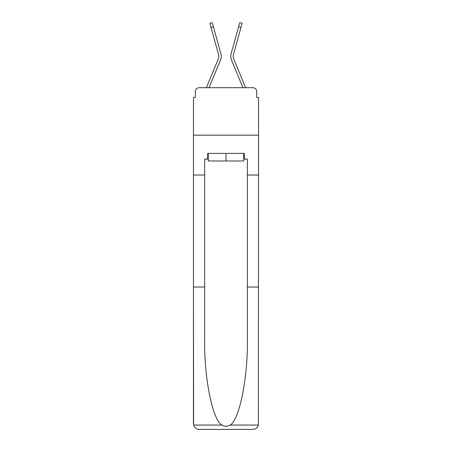 <?xml version="1.0" encoding="UTF-8"?>
<svg xmlns="http://www.w3.org/2000/svg" width="452" height="452" viewBox="0 0 452 452"><rect width="100%" height="100%" fill="white"/><g stroke="black" fill="none" stroke-linecap="round" stroke-linejoin="round"><path stroke-width="0.68" d="M195.343 91.507L195.343 97.395L195.343 91.507A3.797 3.797 0 0 1 199.14 87.711L206.4 87.711A11.961 11.961 0 0 1 206.694 86.925L218.248 59.082A7.023 7.023 0 0 0 218.531 54.511L209.864 23.261L212.242 22.6L213.412 26.809L211.033 27.465M243.747 159.087L244.317 159.087L244.317 153.392L207.683 153.392L207.683 159.087L204.643 159.087L204.643 287.031L193.445 287.031L193.609 425.066C194.473 427.761 196.315 429.208 199.14 429.4L252.86 429.4C255.685 429.208 257.527 427.761 258.391 425.066L258.555 97.395L256.657 97.395L256.657 91.507A3.797 3.797 0 0 0 252.86 87.711L199.14 87.711M204.643 175.031L193.445 175.031L193.445 135.165L258.555 135.165L193.445 135.165L193.445 97.395L195.343 97.395M209.044 87.711L220.531 60.026L209.044 87.711L220.531 60.026L209.044 87.711L220.531 60.026L209.044 87.711L220.531 60.026L209.044 87.711L220.531 60.026L209.044 87.711L211.191 87.711M240.809 87.711L242.956 87.711L231.469 60.026A9.492 9.492 0 0 1 231.091 53.856L239.758 22.6L242.136 23.261L240.967 27.465L238.588 26.809M240.967 27.465L233.469 54.511A7.023 7.023 0 0 0 233.752 59.082A7.023 7.023 0 0 1 233.469 54.511A7.023 7.023 0 0 0 233.752 59.082A7.023 7.023 0 0 1 233.469 54.511A7.023 7.023 0 0 0 233.752 59.082A7.023 7.023 0 0 1 233.469 54.511A7.023 7.023 0 0 0 233.752 59.082A7.023 7.023 0 0 1 233.469 54.511A7.023 7.023 0 0 0 233.752 59.082L245.306 86.925A11.961 11.961 0 0 1 245.6 87.711L252.86 87.711M256.657 97.395L256.657 91.507M218.248 59.082A7.023 7.023 0 0 0 218.531 54.511A7.023 7.023 0 0 1 218.248 59.082A7.023 7.023 0 0 0 218.531 54.511A7.023 7.023 0 0 1 218.248 59.082A7.023 7.023 0 0 0 218.531 54.511A7.023 7.023 0 0 1 218.248 59.082A7.023 7.023 0 0 0 218.531 54.511A7.023 7.023 0 0 1 218.248 59.082A7.023 7.023 0 0 0 218.531 54.511M199.14 429.4L213.564 429.4L199.14 429.4M204.643 287.031L204.643 340.13C204.055 377.849 212.626 420.111 221.864 425.066C224.616 426.603 227.373 426.603 230.136 425.066C239.374 420.111 247.945 377.849 247.357 340.13L247.357 159.087L244.317 159.087M193.445 423.705L193.445 175.031M258.555 175.031L247.357 175.031M258.555 287.031L247.357 287.031M207.683 159.087L208.253 159.087M208.253 153.392L208.253 160.985L243.747 160.985L243.747 153.392M226 153.392L226 160.985M242.956 87.711L231.469 60.026M220.531 60.026A9.492 9.492 0 0 0 220.909 53.856L213.412 26.809M193.609 425.066L221.864 425.066M230.136 425.066L258.391 425.066"/></g></svg>
